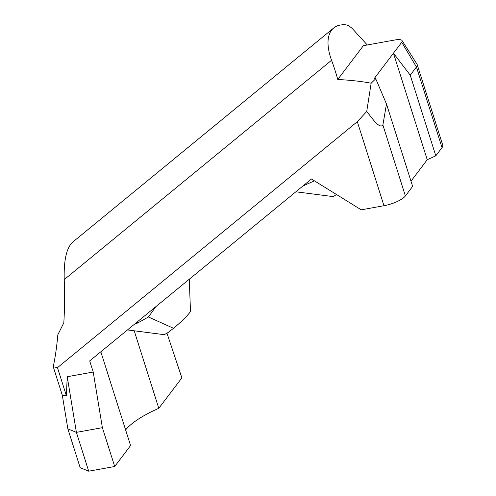 <?xml version="1.0" encoding="UTF-8"?>
<svg xmlns="http://www.w3.org/2000/svg" width="496" height="496" viewBox="0 0 496 496"><rect width="100%" height="100%" fill="white"/><g stroke="black" fill="none" stroke-linecap="round" stroke-linejoin="round"><path stroke-width="0.74" d="M367.288 44.975L353.202 29.549A10.683 5.028 -129.4 0 0 345.47 24.8A58.485 27.534 -129.4 0 0 333.69 27.999L72.664 242.141C66.514 247.826 63.705 260.313 64.226 279.608C64.796 294.872 64.66 309.287 63.817 322.846L57.809 334.825C56.823 346.394 55.304 357.033 53.252 366.73L62.322 395.318L67.847 428.854L80.16 467.685L88.71 471.2L114.7 466.5L130.578 445.551L100.837 351.788M64.226 279.608L331.576 60.276A58.485 27.534 -129.4 0 1 333.69 27.999M331.576 60.276A208.512 98.171 -129.4 0 1 337.757 79.484L363.376 45.682L395.089 39.947A10.683 3.224 162.4 0 1 402.058 40.579A10.683 3.224 162.4 0 1 401.735 42.284L393.452 53.202L410.235 75.181L416.442 66.991A17.806 5.375 -17.6 0 0 417.167 64.548A17.806 5.375 -17.6 0 0 416.987 64.158L402.058 40.579M371.151 83.223L366.724 111.476C371.33 117.019 379.384 129.493 382.887 125.011L386.483 103.968L375.732 78.783L371.151 83.223C361.906 81.431 350.777 80.185 337.757 79.484M366.724 111.476L357.312 121.675L383.972 205.716A17.806 5.375 -17.6 0 0 405.387 195.951L412.635 186.397L386.483 103.968M383.972 205.716L361.231 209.827L311.457 179L89.695 360.927L93.223 372.037L67.233 376.737L66.359 395.647L57.48 367.654L357.312 121.675M57.48 367.654L53.252 366.73M66.359 395.647L62.322 395.318M410.235 75.181L435.81 155.818L442.023 147.628A17.806 5.375 -17.6 0 0 442.748 145.179L417.167 64.548M375.732 78.783L374.412 78.325L393.452 53.202L427.242 159.724L435.81 155.818M410.979 181.183L427.242 159.724M166.991 333.287L181.883 377.865L158.801 408.313A65.875 19.883 -17.6 0 0 125.618 429.92M134.211 330.795L158.801 408.313M155.973 306.553L148.428 316.975L137.708 323.001L134.577 324.105M314.377 180.804L302.858 186.05M127.484 329.927L164.257 334.676L168.311 332.363L173.538 328.309A16.411 1.624 -42.4 0 0 190.476 311.091L189.267 279.236M295.864 191.791L332.816 196.559A16.411 1.624 -42.4 0 0 336.474 194.494M67.847 428.854L76.396 432.369L88.71 471.2M67.233 376.737L76.396 432.369L102.381 427.67L114.7 466.5M93.223 372.037L102.381 427.67M442.023 147.628L416.442 66.991L401.735 42.284M405.387 195.951L382.887 125.011M137.708 323.001L137.342 321.842M148.428 316.975L173.538 328.309"/></g></svg>
